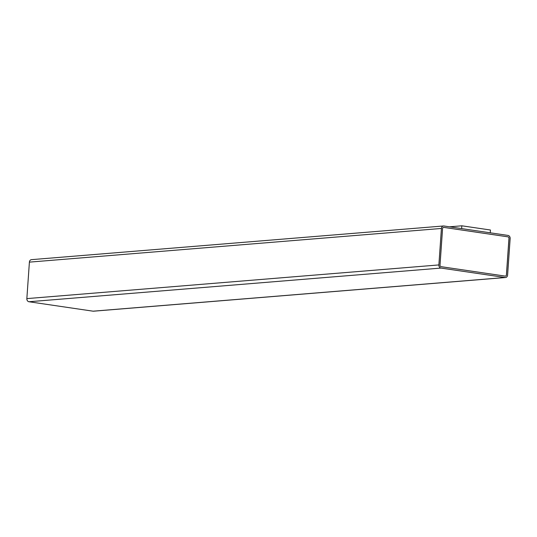 <?xml version="1.0" encoding="UTF-8"?>
<svg xmlns="http://www.w3.org/2000/svg" width="537" height="537" viewBox="0 0 537 537"><rect width="100%" height="100%" fill="white"/><g stroke="black" fill="none" stroke-linecap="round" stroke-linejoin="round"><path stroke-width="0.81" d="M508.056 235.428L443.911 225.99A2.826 2.296 85.3 0 0 443.488 225.976A2.826 2.296 85.3 0 0 441.427 228.453L438.877 264.929A2.826 2.296 85.3 0 0 440.971 268.07L505.116 277.508A2.826 2.296 85.3 0 0 505.539 277.522A2.826 2.296 85.3 0 0 507.599 275.045L510.15 238.569A2.826 2.296 85.3 0 0 508.056 235.428M443.488 225.976L31.461 259.653A2.826 2.296 85.3 0 0 29.401 262.13L26.85 298.606A2.826 2.296 85.3 0 0 28.944 301.747L93.089 311.185A2.826 2.296 85.3 0 0 93.512 311.198L505.539 277.522M449.482 226.809L461.82 225.802L461.625 228.594M461.82 225.802L490.456 230.011L490.261 232.81M440.018 265.097A1.416 1.148 85.3 0 0 441.065 266.667L505.21 276.105A1.416 1.148 85.3 0 0 506.451 274.877L509.002 238.401A1.416 1.148 85.3 0 0 507.955 236.83L443.817 227.393A1.416 1.148 85.3 0 0 442.569 228.628L440.018 265.097M505.404 276.119A1.416 1.148 85.3 0 0 506.411 274.877L508.962 238.408A1.416 1.148 85.3 0 0 507.915 236.837L443.77 227.393A1.416 1.148 85.3 0 0 443.582 227.386M29.401 262.13L441.427 228.453M26.85 298.606L438.877 264.929M28.944 301.747L440.971 268.07M93.089 311.185L505.116 277.508"/></g></svg>
